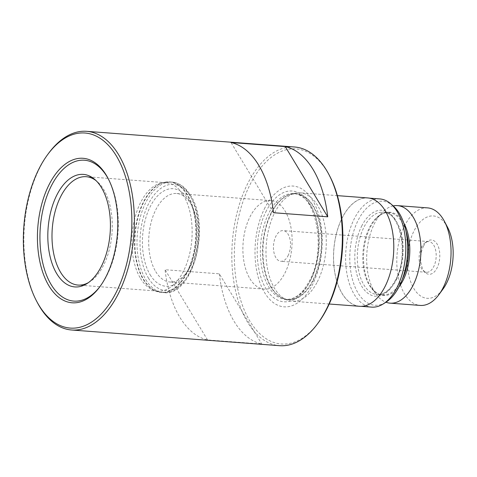<?xml version="1.0" encoding="UTF-8"?>
<svg xmlns="http://www.w3.org/2000/svg" width="477" height="477" viewBox="0 0 477 477"><rect width="100%" height="100%" fill="white"/><g stroke="black" fill="none" stroke-linecap="round" stroke-linejoin="round"><path stroke-width="0.36" stroke-dasharray="2.38 1.79" d="M100.313 286.111A70.644 38.941 -85.7 0 0 100.79 285.473A70.644 38.941 -85.7 0 0 108.762 179.716A70.644 38.941 -85.7 0 0 108.386 179.018M88.394 282.64A54.342 29.956 -85.7 0 0 89.754 281.835A54.342 29.956 -85.7 0 0 103.64 189.405A54.342 29.956 -85.7 0 0 97.302 181.659A54.342 29.956 -85.7 0 0 96.086 180.658M140.5 278.395A54.342 29.956 -85.7 0 0 152.7 289.843A54.342 29.956 -85.7 0 0 157.923 291.095A54.342 29.956 -85.7 0 0 188.952 256.554A54.342 29.956 -85.7 0 0 183.514 195.427A54.342 29.956 -85.7 0 0 166.091 182.721A54.342 29.956 -85.7 0 0 160.737 183.18A54.342 29.956 -85.7 0 0 133.965 221.835A54.342 29.956 -85.7 0 0 140.5 278.395M150.189 274.818A48.904 26.956 -85.7 0 0 184.545 275.426A48.904 26.956 -85.7 0 0 190.061 202.206A48.904 26.956 -85.7 0 0 188.898 200.143A48.904 26.956 -85.7 0 0 150.529 206.04A48.904 26.956 -85.7 0 0 150.189 274.818M155.746 271.64A44.379 24.464 -85.7 0 0 169.973 282.014A44.379 24.464 -85.7 0 0 186.918 272.194A44.379 24.464 -85.7 0 0 191.927 205.754A44.379 24.464 -85.7 0 0 190.872 203.882A44.379 24.464 -85.7 0 0 176.645 193.507A44.379 24.464 -85.7 0 0 151.304 221.716A44.379 24.464 -85.7 0 0 155.746 271.64M249.936 278.741A44.379 24.464 -85.7 0 0 264.163 289.116A44.379 24.464 -85.7 0 0 289.503 260.907A44.379 24.464 -85.7 0 0 285.061 210.983A44.379 24.464 -85.7 0 0 270.835 200.608A44.379 24.464 -85.7 0 0 245.494 228.817A44.379 24.464 -85.7 0 0 249.936 278.741M287.971 255.851A15.395 8.485 -85.7 0 0 288.078 234.201A15.395 8.485 -85.7 0 0 283.147 230.6A15.395 8.485 -85.7 0 0 275.998 236.055A15.395 8.485 -85.7 0 0 275.897 257.705A15.395 8.485 -85.7 0 0 280.828 261.307A15.395 8.485 -85.7 0 0 287.971 255.851M48.565 153.361A99.621 54.915 -85.7 0 0 40.384 166.622A99.621 54.915 -85.7 0 0 37.319 302.507M447.587 227.344A41.296 22.765 -85.7 0 0 414.197 230.582A41.296 22.765 -85.7 0 0 412.456 285.985A41.296 22.765 -85.7 0 0 442.924 289.175M427.607 207.889A48.904 26.956 -85.7 0 0 404.913 225.216A48.904 26.956 -85.7 0 0 398.176 276.32A48.904 26.956 -85.7 0 0 420.249 305.423M393.179 205.909A48.904 26.956 -85.7 0 0 381.952 212.67A48.904 26.956 -85.7 0 0 374.779 222.944A48.904 26.956 -85.7 0 0 375.834 293.844A48.904 26.956 -85.7 0 0 385.917 302.215M393.275 205.992A52.16 28.751 -85.7 0 0 358.436 219.718A52.16 28.751 -85.7 0 0 353.546 283.082A52.16 28.751 -85.7 0 0 386.03 302.15M379.781 198.921A54.247 29.902 -85.7 0 0 354.608 218.144A54.247 29.902 -85.7 0 0 347.137 274.835A54.247 29.902 -85.7 0 0 371.625 307.116M384.742 286.981A54.247 29.902 -85.7 0 0 392.213 230.296A54.247 29.902 -85.7 0 0 367.725 198.015A54.247 29.902 -85.7 0 0 342.552 217.238A54.247 29.902 -85.7 0 0 335.081 273.923A54.247 29.902 -85.7 0 0 359.569 306.204A54.247 29.902 -85.7 0 0 384.742 286.981M367.731 197.925A54.342 29.956 -85.7 0 0 342.516 217.178A54.342 29.956 -85.7 0 0 335.033 273.959A54.342 29.956 -85.7 0 0 359.563 306.294M317.259 281.949A54.342 29.956 -85.7 0 0 324.748 225.168A54.342 29.956 -85.7 0 0 300.218 192.833A54.342 29.956 -85.7 0 0 294.864 193.292A54.342 29.956 -85.7 0 0 275.002 212.086A54.342 29.956 -85.7 0 0 286.826 299.95A54.342 29.956 -85.7 0 0 292.049 301.208A54.342 29.956 -85.7 0 0 317.259 281.949M265.051 207.525A60.555 33.378 -85.7 0 0 264.634 292.681A60.555 33.378 -85.7 0 0 312.143 285.377A60.555 33.378 -85.7 0 0 312.56 200.221A60.555 33.378 -85.7 0 0 265.051 207.525M329.637 175.912A97.815 53.919 -85.7 0 0 250.568 183.573A97.815 53.919 -85.7 0 0 246.442 314.796A97.815 53.919 -85.7 0 0 318.6 322.351M294.577 146.999A99.621 54.915 -85.7 0 0 248.356 182.297A99.621 54.915 -85.7 0 0 234.63 286.403A99.621 54.915 -85.7 0 0 279.6 345.682M421.662 247.038A15.395 8.485 -85.7 0 0 423.349 270.882A15.395 8.485 -85.7 0 0 426.492 272.284A15.395 8.485 -85.7 0 0 433.635 266.828A15.395 8.485 -85.7 0 0 435.751 250.741A15.395 8.485 -85.7 0 0 428.805 241.583A15.395 8.485 -85.7 0 0 425.49 242.501A15.395 8.485 -85.7 0 0 421.662 247.038M423.564 246.066A17.208 9.486 -85.7 0 0 425.454 272.719A17.208 9.486 -85.7 0 0 436.95 268.193A17.208 9.486 -85.7 0 0 438.56 247.289A17.208 9.486 -85.7 0 0 427.845 240.998A17.208 9.486 -85.7 0 0 423.564 246.066M219.319 273.822A99.621 54.915 -85.7 0 0 261.79 344.03L207.537 339.94A99.621 54.915 94.3 0 1 165.066 269.732L219.319 273.822L261.79 344.03M273.482 212.718L231.011 142.51M207.537 339.94L165.066 269.732M143.249 279.403A55.35 30.51 -85.7 0 0 155.669 291.065A55.35 30.51 -85.7 0 0 191.265 261.652A55.35 30.51 -85.7 0 0 187.056 194.89A55.35 30.51 -85.7 0 0 163.861 182.417A55.35 30.51 -85.7 0 0 136.589 221.787A55.35 30.51 -85.7 0 0 143.249 279.403M143.684 279.498A55.427 30.552 -85.7 0 0 161.453 292.455A55.427 30.552 -85.7 0 0 193.102 257.222A55.427 30.552 -85.7 0 0 187.556 194.866A55.427 30.552 -85.7 0 0 169.788 181.91A55.427 30.552 -85.7 0 0 138.133 217.142A55.427 30.552 -85.7 0 0 143.684 279.498M145.801 279.659A55.427 30.552 -85.7 0 0 163.569 292.61A55.427 30.552 -85.7 0 0 195.218 257.377A55.427 30.552 -85.7 0 0 189.667 195.027A55.427 30.552 -85.7 0 0 171.899 182.071A55.427 30.552 -85.7 0 0 140.25 217.303A55.427 30.552 -85.7 0 0 145.801 279.659M148.466 278.133A53.251 29.353 -85.7 0 0 190.245 271.711A53.251 29.353 -85.7 0 0 190.615 196.822A53.251 29.353 -85.7 0 0 148.836 203.244A53.251 29.353 -85.7 0 0 148.466 278.133M403.715 222.902A41.72 22.997 -85.7 0 0 376.568 218.263A41.72 22.997 -85.7 0 0 370.45 227.022A41.72 22.997 -85.7 0 0 371.35 287.512A41.72 22.997 -85.7 0 0 398.885 286.993M405.963 231.172A41.296 22.765 -85.7 0 0 388.809 212.593A41.296 22.765 -85.7 0 0 369.645 227.225A41.296 22.765 -85.7 0 0 363.957 270.381A41.296 22.765 -85.7 0 0 382.602 294.953A41.296 22.765 -85.7 0 0 401.759 280.321A41.296 22.765 -85.7 0 0 402.344 279.152M396.28 279.904A41.296 22.765 -85.7 0 0 401.968 236.753A41.296 22.765 -85.7 0 0 383.329 212.176A41.296 22.765 -85.7 0 0 364.166 226.813A41.296 22.765 -85.7 0 0 358.477 269.964A41.296 22.765 -85.7 0 0 377.122 294.542A41.296 22.765 -85.7 0 0 396.28 279.904M361.954 225.532A43.109 23.761 -85.7 0 0 361.655 286.158A43.109 23.761 -85.7 0 0 395.481 280.959A43.109 23.761 -85.7 0 0 395.779 220.332A43.109 23.761 -85.7 0 0 361.954 225.532M313.091 280.905A53.144 29.294 -85.7 0 0 319.477 221.137A53.144 29.294 -85.7 0 0 291.185 194.193A53.144 29.294 -85.7 0 0 271.759 212.575A53.144 29.294 -85.7 0 0 283.32 298.507A53.144 29.294 -85.7 0 0 313.091 280.905M271.324 212.587A53.072 29.252 -85.7 0 0 264.014 268.05A53.072 29.252 -85.7 0 0 287.965 299.628A53.072 29.252 -85.7 0 0 312.59 280.822A53.072 29.252 -85.7 0 0 319.9 225.365A53.072 29.252 -85.7 0 0 295.949 193.781A53.072 29.252 -85.7 0 0 271.324 212.587M310.438 280.661A53.072 29.252 -85.7 0 0 317.748 225.198A53.072 29.252 -85.7 0 0 293.79 193.62A53.072 29.252 -85.7 0 0 269.165 212.426A53.072 29.252 -85.7 0 0 261.855 267.883A53.072 29.252 -85.7 0 0 285.812 299.467A53.072 29.252 -85.7 0 0 310.438 280.661M266.416 210.703A55.547 30.617 -85.7 0 0 266.029 288.818A55.547 30.617 -85.7 0 0 309.609 282.116A55.547 30.617 -85.7 0 0 309.996 204.001A55.547 30.617 -85.7 0 0 266.416 210.703M108.762 179.716L108.011 178.297M100.79 285.473L99.836 286.766M89.754 281.835L87.029 283.571M157.923 291.095L78.049 285.073M152.7 289.843L155.669 291.065L163.569 292.61C192.97 296.998 211.257 226.158 190.669 195.558C185.654 187.33 179.4 182.834 171.899 182.071L163.861 182.417L160.737 183.18M191.927 205.754L190.061 202.206M186.918 272.194L184.545 275.426M264.163 289.116L169.973 282.014M375.834 293.844L371.35 287.512C374.767 292.186 378.517 294.667 382.602 294.953L377.122 294.542C383.776 294.947 389.858 290.177 395.379 280.237C409.499 255.875 400.06 211.049 383.329 212.176L388.809 212.593C384.724 212.259 380.646 214.149 376.568 218.263L381.952 212.67M369.448 198.146L367.725 198.015M337.388 195.636L300.218 192.833M286.826 299.95L283.32 298.507L287.965 299.628L285.812 299.467C296.438 299.496 303.265 292.145 309.352 281.054C327.443 249.793 315.464 192.291 293.79 193.62L295.949 193.781L291.185 194.193L294.864 193.292M426.492 272.284L280.828 261.307M423.349 270.882L425.454 272.719M425.49 242.501L427.845 240.998M428.805 241.583L283.147 230.6M329.213 304.01L292.049 301.208M361.292 306.335L359.569 306.204M270.835 200.608L176.645 193.507M166.091 182.721L86.218 176.705M97.302 181.659L94.875 179.537"/><path stroke-width="0.72" d="M48.94 285.86A72.456 39.937 -85.7 0 0 99.836 286.766A72.456 39.937 -85.7 0 0 108.011 178.297A72.456 39.937 -85.7 0 0 106.288 175.232A72.456 39.937 -85.7 0 0 49.441 183.973A72.456 39.937 -85.7 0 0 48.94 285.86M108.386 179.018A70.644 38.941 -85.7 0 0 107.075 176.728A70.644 38.941 -85.7 0 0 51.653 185.249A70.644 38.941 -85.7 0 0 51.164 284.59A70.644 38.941 -85.7 0 0 100.313 286.111M56.787 273.744A56.429 31.106 -85.7 0 0 87.029 283.571A56.429 31.106 -85.7 0 0 101.452 187.58A56.429 31.106 -85.7 0 0 94.875 179.537A56.429 31.106 -85.7 0 0 54.402 200.441A56.429 31.106 -85.7 0 0 56.787 273.744M96.086 180.658A54.342 29.956 -85.7 0 0 86.218 176.705A54.342 29.956 -85.7 0 0 55.189 211.245A54.342 29.956 -85.7 0 0 60.633 272.373A54.342 29.956 -85.7 0 0 78.049 285.073A54.342 29.956 -85.7 0 0 88.394 282.64M116.322 155.872A97.815 53.919 -85.7 0 0 47.617 154.649A97.815 53.919 -85.7 0 0 36.574 301.088A97.815 53.919 -85.7 0 0 38.905 305.22A97.815 53.919 -85.7 0 0 115.643 293.427A97.815 53.919 -85.7 0 0 116.322 155.872M36.574 301.088L37.319 302.507A99.621 54.915 -85.7 0 0 39.698 306.717A99.621 54.915 -85.7 0 0 71.633 330.001A99.621 54.915 -85.7 0 0 117.855 294.703A99.621 54.915 -85.7 0 0 118.546 154.608A99.621 54.915 -85.7 0 0 86.611 131.318A99.621 54.915 -85.7 0 0 48.565 153.361L47.617 154.649M385.917 302.215A48.904 26.956 -85.7 0 0 390.12 303.151L420.249 305.423A48.904 26.956 -85.7 0 0 438.929 294.601L442.924 289.175A41.296 22.765 -85.7 0 0 446.317 283.678A41.296 22.765 -85.7 0 0 447.587 227.344L444.445 221.382A48.904 26.956 -85.7 0 0 427.607 207.889L397.472 205.617A48.904 26.956 -85.7 0 0 393.179 205.909M438.929 294.601A48.904 26.956 -85.7 0 0 442.942 288.09A48.904 26.956 -85.7 0 0 444.445 221.382M390.12 303.151A48.904 26.956 -85.7 0 0 412.814 285.818A48.904 26.956 -85.7 0 0 419.545 234.714A48.904 26.956 -85.7 0 0 397.472 205.617M361.292 306.335L371.625 307.116A54.247 29.902 -85.7 0 0 383.305 303.879L386.03 302.15A52.16 28.751 -85.7 0 0 398.999 286.772A52.16 28.751 -85.7 0 0 393.275 205.992L390.848 203.87A54.247 29.902 -85.7 0 0 379.781 198.921L369.448 198.146M383.305 303.879A54.247 29.902 -85.7 0 0 396.798 287.893A54.247 29.902 -85.7 0 0 390.848 203.87M329.213 304.01L359.563 306.294A54.342 29.956 -85.7 0 0 384.778 287.041A54.342 29.956 -85.7 0 0 392.261 230.26A54.342 29.956 -85.7 0 0 367.731 197.925L337.388 195.636M71.633 330.001L279.6 345.682A99.621 54.915 -85.7 0 0 317.646 323.639L318.6 322.351A97.815 53.919 -85.7 0 0 326.626 309.329A97.815 53.919 -85.7 0 0 329.637 175.912L328.892 174.493A99.621 54.915 -85.7 0 0 294.577 146.999L86.611 131.318M317.646 323.639A99.621 54.915 -85.7 0 0 325.827 310.378A99.621 54.915 -85.7 0 0 328.892 174.493M273.482 212.718L327.735 216.808A99.621 54.915 -85.7 0 0 285.264 146.6L231.011 142.51A99.621 54.915 94.3 0 1 273.482 212.718M327.735 216.808L285.264 146.6M398.885 286.993A41.72 22.997 -85.7 0 0 402.892 280.667A41.72 22.997 -85.7 0 0 403.715 222.902M402.344 279.152A41.296 22.765 -85.7 0 0 405.963 231.172"/></g></svg>
